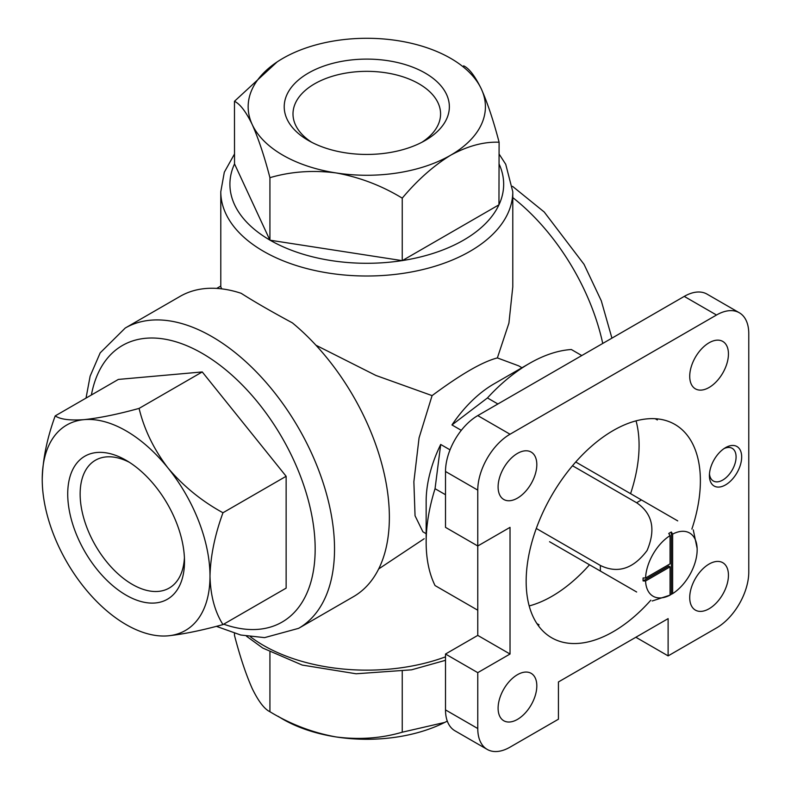 <?xml version="1.0" encoding="UTF-8"?>
<svg xmlns="http://www.w3.org/2000/svg" width="791" height="791" viewBox="0 0 791 791"><rect width="100%" height="100%" fill="white"/><g stroke="black" fill="none" stroke-linecap="round" stroke-linejoin="round"><path stroke-width="1.19" d="M672.637 593.636L672.637 534.103A36.505 21.07 -60 0 1 697.128 548.341A36.505 21.07 -60 0 1 672.637 593.636L671.341 594.259L671.341 531.997A38.176 22.039 120 0 0 668.761 533.48L670.056 535.596L670.056 563.874L645.565 578.013A36.505 21.07 -60 0 1 670.056 535.596M636.656 592.004L549.547 541.716M589.513 564.784A123.188 71.121 -60 0 1 551.97 596.285A123.188 71.121 -60 0 1 529.189 605.936M636.053 420.852A123.188 71.121 -60 0 1 630.575 493.663M668.118 655.887L716.508 627.945A45.621 26.34 120 0 0 748.77 572.071L748.77 333.644A45.621 26.34 120 0 0 739.318 312.761A45.621 26.34 120 0 0 716.508 315.016L510.027 434.229A45.621 26.34 120 0 0 477.764 490.113L477.764 635.4L445.511 654.028L445.511 709.903A45.621 26.34 120 0 0 454.954 730.795L487.216 749.413A45.621 26.34 120 0 0 510.027 747.159L558.426 719.217L558.426 681.961L668.118 618.631L668.118 655.887L635.855 637.259M739.318 312.761L707.055 294.133A45.621 26.34 120 0 0 684.245 296.398L477.764 415.601A45.621 26.34 120 0 0 445.511 471.485L445.511 527.36L477.764 545.988L510.027 527.36L510.027 654.028L477.764 672.647L477.764 728.531A45.621 26.34 120 0 0 487.216 749.413M445.511 654.028L477.764 672.647M655.205 418.716L657.351 419.952A123.188 71.121 120 0 0 656.579 418.815M537.692 624.742A123.188 71.121 120 0 0 539.067 624.831L536.921 623.595M725.545 484.893A22.81 13.17 -60 0 1 709.408 475.579A22.81 13.17 -60 0 1 725.545 447.647A22.81 13.17 -60 0 1 741.671 456.951A22.81 13.17 -60 0 1 725.545 484.893M689.722 597.581A27.378 15.81 120 0 0 695.398 610.118A27.378 15.81 120 0 0 722.776 594.308A27.378 15.81 120 0 0 722.776 562.698A27.378 15.81 120 0 0 701.676 570.034A27.378 15.81 120 0 0 689.722 597.581M689.722 376.308A27.378 15.81 120 0 0 695.398 388.846A27.378 15.81 120 0 0 722.776 373.036A27.378 15.81 120 0 0 722.776 341.425A27.378 15.81 120 0 0 701.676 348.762A27.378 15.81 120 0 0 689.722 376.308M498.103 486.949A27.378 15.81 120 0 0 503.768 499.477A27.378 15.81 120 0 0 531.147 483.677A27.378 15.81 120 0 0 531.147 452.066A27.378 15.81 120 0 0 510.047 459.393A27.378 15.81 120 0 0 498.103 486.949M498.103 708.222A27.378 15.81 120 0 0 503.768 720.749A27.378 15.81 120 0 0 531.147 704.949A27.378 15.81 120 0 0 531.147 673.339A27.378 15.81 120 0 0 510.047 680.665A27.378 15.81 120 0 0 498.103 708.222M650.815 600.181A123.188 71.121 -60 0 1 613.272 631.673A123.188 71.121 -60 0 1 551.673 637.773A123.188 71.121 -60 0 1 551.673 495.532A123.188 71.121 -60 0 1 674.861 424.401A123.188 71.121 -60 0 1 691.878 529.05M445.511 494.731L435.05 488.7A145.999 84.291 -60 0 0 426.151 542.26A145.999 84.291 -60 0 0 435.05 585.558L477.764 610.217M581.78 355.555L571.329 349.513A145.999 84.291 -60 0 0 529.387 363.455A145.999 84.291 -60 0 0 487.444 397.942L451.958 424.945A95.81 55.321 -60 0 1 493.9 383.942L529.387 363.455M497.905 403.983L487.444 397.942M426.151 542.26L426.151 501.286A95.81 55.321 -60 0 1 440.696 444.463L435.05 488.7M234.472 154.047L224.308 172.22L220.788 191.709A145.999 84.291 180 0 0 366.787 276.01A145.999 84.291 180 0 0 512.786 191.709L512.786 286.876L508.92 323.114L497.371 357.928C482.579 361.705 460.817 374.272 432.084 395.619L375.893 375.448L315.935 345.222M221.717 288.853L220.788 286.876L220.788 191.709M125.235 328.038A173.377 100.101 -120 0 1 298.622 428.139A173.377 100.101 -120 0 1 298.612 628.341L353.458 596.671A173.377 100.101 -120 0 0 384.337 474.264A173.377 100.101 -120 0 0 292.383 322.866C271.076 311.377 254 301.519 241.166 293.303A173.377 100.101 -120 0 0 180.081 296.378L125.235 328.038L100.18 352.865L90.125 376.18L86.031 398.091M521.961 367.736L518.708 365.857L497.371 357.928M378.681 568.947L424.154 538.74M432.084 395.619L419.072 437.858L413.871 481.729L415.048 515.762L422.898 531.809L426.151 533.688M222.973 624.593C214.826 611.74 210.505 595.593 209.991 576.164C210.515 556.122 214.836 534.983 222.973 512.756C201.804 501.187 183.492 486.297 168.048 468.064C153.879 449.466 144.219 429.572 139.087 408.403L202.249 371.938L118.363 379.423L55.202 415.898C47.065 438.155 42.744 459.284 42.23 479.306A118.63 68.491 -120 0 0 84.172 587.406A118.63 68.491 -120 0 0 168.048 635.835C183.294 634.214 201.596 630.467 222.973 624.593L286.134 588.128L286.134 476.281L202.249 371.938M222.973 512.756L286.134 476.281M139.087 408.403C117.918 414.247 99.607 417.994 84.172 419.635C69.994 420.644 60.343 419.398 55.202 415.898M234.531 163.905L269.879 240.069A136.873 79.021 180 0 1 234.531 163.905L234.472 101.288L277.147 61.906M270.127 240.217L402.046 260.625A136.873 79.021 180 0 1 270.127 240.217L269.879 240.069M402.382 260.565L498.953 204.81A136.873 79.021 180 0 1 402.382 260.565L402.046 260.625M463.645 65.841C469.162 68.362 475.075 76.104 481.373 89.047C487.582 103.057 493.495 120.786 499.101 142.232L498.953 204.81M499.101 142.232C483.924 141.609 467.788 145.93 450.672 155.204C433.557 165.744 417.411 180.061 402.243 198.145C381.638 185.598 359.589 177.194 336.086 172.932C312.89 169.956 290.831 171.538 269.929 177.678L269.929 240.187M269.929 177.678C264.412 156.42 258.499 138.692 252.2 124.503C245.991 111.719 240.078 103.987 234.472 101.288M402.243 198.145L402.243 260.654M234.472 633.344L234.472 635.341C239.999 656.599 245.902 674.327 252.2 688.516C258.42 701.291 264.323 709.033 269.929 711.732C290.524 724.279 312.574 732.684 336.086 736.945C359.282 739.921 381.331 738.339 402.243 732.199L444.631 722.45M269.929 652.12L269.929 711.732M402.243 671.411L402.243 732.199M278.145 716.31A118.63 68.491 0 0 0 336.086 736.945A118.63 68.491 180 0 0 447.291 721.095M252.2 124.503A118.63 68.491 0 0 0 336.086 172.932A118.63 68.491 180 0 0 450.672 155.204A118.63 68.491 0 0 0 481.373 89.047A118.63 68.491 0 0 0 397.487 40.618A118.63 68.491 0 0 0 282.901 58.346A118.63 68.491 0 0 0 252.2 124.503M425.172 73.069A82.571 47.668 180 0 1 425.172 140.482A82.571 47.668 180 0 1 308.401 140.482A82.571 47.668 180 0 1 308.401 73.069A82.571 47.668 180 0 1 425.172 73.069M168.048 635.835A118.63 68.491 -120 0 0 209.991 576.164A118.63 68.491 -120 0 0 168.048 468.064A118.63 68.491 -120 0 0 84.172 419.635A118.63 68.491 -120 0 0 42.23 479.306M67.719 494.029A82.571 47.678 60 0 1 126.115 460.313A82.571 47.678 60 0 1 184.501 561.442A82.571 47.678 60 0 1 126.115 595.158A82.571 47.678 60 0 1 67.719 494.029M440.696 444.463L450.03 449.852M451.958 424.945L461.291 430.334M477.764 635.4L510.027 654.028M311.674 142.271A73.79 42.605 180 0 1 293.016 114.883A73.79 42.605 180 0 1 337.797 74.769A73.79 42.605 180 0 1 418.963 83.816A73.79 42.605 180 0 1 440.557 114.883A73.79 42.605 180 0 1 421.9 142.271M184.412 557.714A73.79 42.605 60 0 1 170.016 587.575A73.79 42.605 60 0 1 112.886 568.848A73.79 42.605 60 0 1 80.138 494.029A73.79 42.605 60 0 1 96.245 459.789A73.79 42.605 60 0 1 129.299 462.26M724.081 448.566A18.865 10.886 -60 0 1 732.179 448.319A18.865 10.886 -60 0 1 735.066 463.437A18.865 10.886 -60 0 1 722.747 480.058A18.865 10.886 -60 0 1 713.314 480.987A18.865 10.886 -60 0 1 709.478 473.858M677.719 520.883L575.729 462.003M572.506 465.741L636.656 502.769C652.506 513.547 655.986 529.456 647.087 550.496C633.324 568.858 617.771 573.851 600.438 565.496L536.288 528.457M670.056 595.129A36.505 21.07 -60 0 1 645.565 580.99L670.056 566.85L670.056 595.129L652.209 600.982M670.056 595.04A38.176 22.039 120 0 0 671.341 594.259M672.637 534.103L671.341 531.997M645.565 578.013L643.093 577.944A38.176 22.039 120 0 0 643.093 580.93L645.565 580.99M643.093 580.93L668.761 566.109L670.056 566.85M477.764 415.601L510.027 434.229M684.245 296.398L716.508 315.016M445.511 709.903L477.764 728.531M445.511 471.485L477.764 490.113M602.742 343.452A161.967 93.516 -120 0 0 512.786 197.612M445.511 656.846A145.999 84.291 180 0 1 250.52 636.834M223.695 624.178A159.693 92.201 -120 0 0 314.937 540.54A159.693 92.201 -120 0 0 209.437 357.809A159.693 92.201 -120 0 0 91.39 395.006M499.101 164.024A136.873 79.021 180 0 1 499.101 204.503M636.656 502.769A54.747 31.61 -60 0 1 640.928 500.268A54.747 31.61 -60 0 1 641.501 499.971M600.438 571.102A54.747 31.61 -60 0 1 600.438 565.496M220.788 286.045L216.714 288.399M445.511 660.307L411.547 669.829L356.098 673.774L302.221 665.063L262.77 648.056L246.495 636.211M512.786 191.709L505.736 164.31L499.101 154.047M611.927 338.153L601.289 300.798L584.035 264.323L544.228 212.018L512.519 186.32M298.612 628.341L264.59 637.625L240.771 635.025L216.348 626.334M697.128 548.341L693.272 529.861"/></g></svg>
